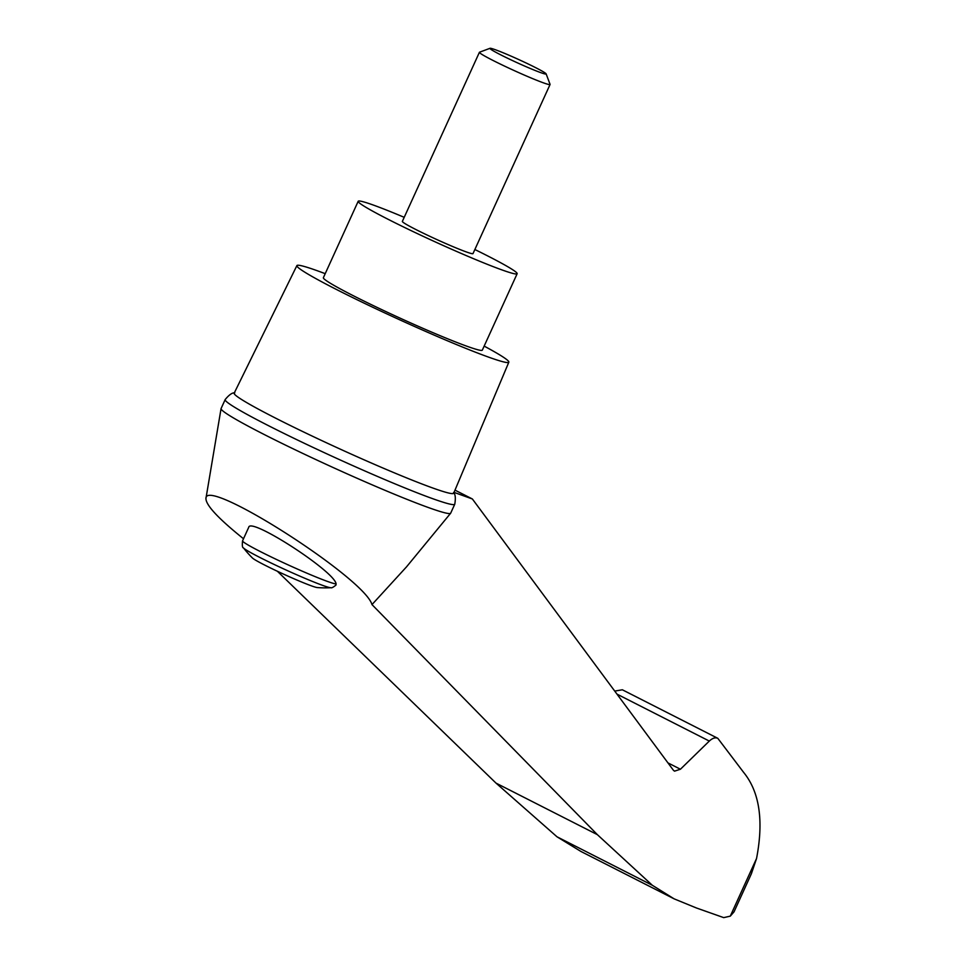 <?xml version="1.0" encoding="UTF-8"?>
<svg xmlns="http://www.w3.org/2000/svg" width="966" height="966" viewBox="0 0 966 966"><rect width="100%" height="100%" fill="white"/><g stroke="black" fill="none" stroke-linecap="round" stroke-linejoin="round"><path stroke-width="1.45" d="M667.965 762.899L680.426 769.238L709.31 741.067C712.461 738.133 715.287 737.227 717.798 738.314L743.603 772.353C759.518 791.83 763.84 820.532 756.547 858.496L751.391 873.735L734.027 911.844L730.284 916.142L723.715 917.628L696.426 907.98L674.099 898.839L652.316 885.267L597.362 834.648L371.982 604.595C364.762 578.151 204.925 476.033 205.939 498.516C205.927 505.242 218.449 518.645 243.504 538.762M371.982 604.595L406.529 566.849L450.627 513.248A126.16 7.233 -155.5 0 1 332.896 467.423A126.16 7.233 -155.5 0 1 221.057 408.63A126.16 7.233 -155.5 0 1 221.093 408.521L225.163 399.598A126.16 7.233 -155.5 0 1 225.175 399.562C229.099 394.792 232.299 392.558 234.774 392.836M453.549 492.539C455.384 494.218 455.795 498.106 454.769 504.192A126.16 7.233 -155.5 0 1 454.757 504.228L450.687 513.151A126.16 7.233 -155.5 0 1 450.627 513.248M454.056 492.382L472.374 498.975L673.374 770.216L674.485 771.158L680.426 769.238M454.998 490.136L472.374 498.975M330.843 587.714A48.312 2.765 24.5 0 1 286.129 570.037A48.312 2.765 24.5 0 1 243.456 547.879A103.519 103.519 0 0 0 252.488 558.046A36.02 2.065 24.5 0 0 276.276 570.737A36.02 2.065 24.5 0 0 310.738 585.601A36.02 2.065 24.5 0 0 317.246 587.557A103.519 103.519 0 0 0 330.843 587.714C331.567 588.161 333.27 587.28 335.975 585.07L336.108 583.947C335.105 571.787 250.52 516.895 248.745 527.255L242.551 540.863A51.753 2.97 24.5 0 0 285.139 563.516A51.753 2.97 24.5 0 0 336.108 583.947M484.159 346.106A116.451 6.677 -155.5 0 1 508.828 362.19A116.451 6.677 -155.5 0 1 400.081 319.975A116.451 6.677 -155.5 0 1 296.888 265.602A116.451 6.677 -155.5 0 1 319.625 271.591A116.451 6.677 -155.5 0 1 325.204 273.668M508.828 362.19L453.694 493.215A120.629 6.919 -155.5 0 1 341.058 449.504A120.629 6.919 -155.5 0 1 234.17 393.174L296.888 265.602M717.798 738.314L622.346 689.784L614.738 691.088M277.375 571.256L496.029 783.124L556.984 836.785L652.316 885.267M556.984 836.785L580.904 851.444L674.087 898.827M454.757 504.228A126.16 7.233 -155.5 0 1 336.965 458.488A126.16 7.233 -155.5 0 1 225.163 399.598M474.861 249.518A87.338 5.011 -155.5 0 1 517.148 273.716A87.338 5.011 -155.5 0 1 435.594 242.055A87.338 5.011 -155.5 0 1 358.193 201.278A87.338 5.011 -155.5 0 1 375.255 205.758A87.338 5.011 -155.5 0 1 404.211 217.326M550.065 84.489L473.002 253.599A38.821 2.222 -155.5 0 1 465.419 251.607A38.821 2.222 -155.5 0 1 425.656 234.34A38.821 2.222 -155.5 0 1 402.351 221.407L479.414 52.297A38.821 2.222 24.5 0 0 502.731 65.229A38.821 2.222 24.5 0 0 542.481 82.496A38.821 2.222 24.5 0 0 550.065 84.489A38.821 2.222 24.5 0 0 550.065 84.344L546.128 73.863A30.876 1.775 24.5 0 0 518.766 59.566A30.876 1.775 24.5 0 0 490.016 48.3A30.876 1.775 24.5 0 0 507.718 58.298A30.876 1.775 24.5 0 0 540.103 72.402A30.876 1.775 24.5 0 0 546.128 73.863M517.148 273.716L482.324 350.127A87.338 5.011 -155.5 0 1 400.781 318.466A87.338 5.011 -155.5 0 1 323.381 277.689L358.193 201.278M490.016 48.3L479.534 52.2A38.821 2.222 24.5 0 0 479.414 52.297M730.284 916.142L756.547 858.496M616.984 694.119L709.31 741.067M496.029 783.124L597.362 834.648M205.939 498.516L221.057 408.63M243.456 547.879C242.394 547.891 242.092 545.548 242.551 540.863"/></g></svg>
